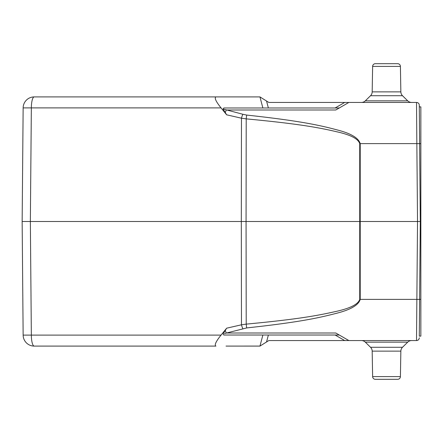 <?xml version="1.0" encoding="UTF-8"?>
<svg xmlns="http://www.w3.org/2000/svg" width="443" height="443" viewBox="0 0 443 443"><rect width="100%" height="100%" fill="white"/><g stroke="black" fill="none" stroke-linecap="round" stroke-linejoin="round"><path stroke-width="0.66" d="M259.958 96.912L215.907 96.906C214.224 97.864 215.935 101.525 221.04 107.887L226.655 114.815L223.05 108.984L223.831 107.981L339.272 107.981L335.783 109.997L348.862 102.444L268.812 102.444L259.958 96.912L262.876 107.981L268.364 107.981L266.542 101.026M262.876 335.019L259.958 346.088L268.812 340.556L348.862 340.556L335.783 333.003L348.862 340.556L339.272 335.019L223.831 335.019L223.05 334.016L226.655 328.185L221.04 335.113C215.935 341.475 214.224 345.136 215.907 346.094L34.216 346.094A11.075 11.075 0 0 1 23.141 335.113A11.075 11.075 0 0 0 34.216 346.094A11.075 2.868 -90 0 1 31.348 335.113L23.141 335.113L22.15 221.5L30.357 221.5L22.15 221.5L23.141 107.887A11.075 11.075 0 0 1 34.216 96.906L215.907 96.906M226.201 96.906L199.533 96.906M34.216 346.094A11.075 11.075 0 0 1 23.141 335.113L22.15 221.5L23.141 107.887L31.348 107.887A11.075 2.868 -90 0 1 34.216 96.906A11.075 11.075 0 0 0 23.141 107.887M226.655 328.185L241.468 324.802L241.308 221.5L30.357 221.5L31.348 107.887L221.04 107.887M225.825 333.191L246.701 327.931C298.942 322.271 318.351 317.963 335.146 313.638C350.236 309.967 358.592 305.216 360.209 299.385L419.615 299.385L420.296 221.494L419.283 105.19L419.615 143.654L420.85 143.654L420.85 221.5L420.296 221.5L419.615 143.615L416.846 143.615L416.514 102.444L348.862 102.444L339.272 107.981L335.118 107.981L344.709 102.444M246.701 327.931A5.537 0.487 84.8 0 1 246.219 324.126L241.468 324.802A5.537 1.401 75.2 0 0 242.902 328.717M226.655 114.815L241.468 118.198L241.308 221.5L246.064 221.5L246.219 118.874L241.468 118.198A5.537 1.401 -75.2 0 1 242.902 114.283L223.05 108.984M348.862 340.556L416.514 340.556L417.527 221.5L246.064 221.5L246.219 324.126C298.46 319.22 317.869 315.482 334.664 311.739C349.754 308.555 358.11 304.441 359.727 299.385L359.727 143.615C358.121 138.725 350.407 134.766 336.586 131.732C319.846 127.828 299.928 123.924 246.219 118.874A5.537 0.487 -84.8 0 1 246.701 115.069L242.902 114.283M420.85 221.5L420.85 336.126L419.294 336.126L420.296 221.5L417.527 221.5L416.846 143.615L360.209 143.615C358.603 137.978 350.889 133.404 337.073 129.899C320.328 125.397 300.409 120.895 246.701 115.069L248.213 115.23M416.514 102.444A2.769 2.769 0 0 1 419.283 105.19A2.769 2.769 179.5 0 0 416.514 102.444A2.769 2.769 179.5 0 1 419.283 105.19M411.608 102.444A5.537 5.537 -90 0 1 407.726 100.854L365.309 100.854A5.537 5.537 90 0 1 361.427 102.444A5.537 5.537 90 0 0 365.309 100.854L370.525 95.727A5.537 5.537 -90 0 0 372.181 91.873A5.537 5.537 -90 0 1 370.525 95.727L402.51 95.727A5.537 5.537 90 0 1 400.854 91.873L372.181 91.873L372.624 66.4L372.181 91.873M375.393 63.681A2.769 2.769 0 0 0 372.624 66.4L400.411 66.4L400.854 91.873L400.411 66.4A2.769 2.769 0 0 0 397.642 63.681L375.393 63.681L397.642 63.681M407.726 100.854L402.51 95.727M224.828 109.476L223.122 109M419.294 336.126L420.296 221.494M416.514 340.556A2.769 2.769 0 0 0 419.283 337.81A2.769 2.769 0.5 0 1 416.514 340.556A2.769 2.769 0.5 0 0 419.283 337.81M370.525 347.273L365.309 342.146A5.537 5.537 -90 0 0 361.427 340.556A5.537 5.537 -90 0 1 365.309 342.146L407.726 342.146A5.537 5.537 90 0 1 411.608 340.556A5.537 5.537 90 0 0 407.726 342.146L402.51 347.273A5.537 5.537 90 0 0 400.854 351.127L400.411 376.6L372.624 376.6L372.181 351.127A5.537 5.537 -90 0 0 370.525 347.273L402.51 347.273M375.393 379.319L397.642 379.319A2.769 2.769 0 0 0 400.411 376.6A2.769 2.769 0 0 1 397.642 379.319L375.393 379.319A2.769 2.769 0 0 1 372.624 376.6M225.227 330.041A5.537 1.418 79.3 0 0 226.329 333.003L224.429 333.645M259.958 346.088L226.035 346.094M420.85 143.654L420.85 106.874L419.294 106.874M348.862 102.444L339.272 107.981M221.04 335.113L31.348 335.113L30.357 221.5M225.227 112.959A5.537 1.418 -79.3 0 1 226.329 109.997L335.783 109.997M372.181 351.127L400.854 351.127M335.783 333.003L226.329 333.003M359.727 299.385L360.209 299.385L360.209 143.615L359.727 143.615M420.85 299.346L419.615 299.346M344.709 340.556L335.118 335.019M268.364 335.019L266.542 341.974"/></g></svg>
